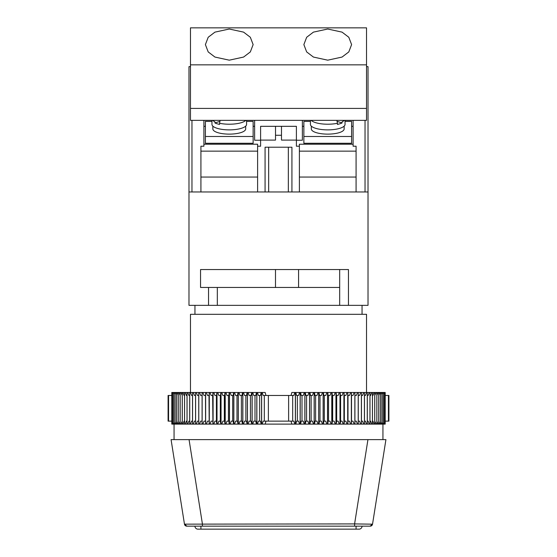 <?xml version="1.0" encoding="UTF-8"?>
<svg xmlns="http://www.w3.org/2000/svg" width="557" height="557" viewBox="0 0 557 557"><rect width="100%" height="100%" fill="white"/><g stroke="black" fill="none" stroke-linecap="round" stroke-linejoin="round"><path stroke-width="0.84" d="M212.851 126.147L212.851 128.939A16.411 5.187 0 0 0 229.268 134.126A16.411 5.187 0 0 0 245.679 128.939L245.679 126.147M211.959 120.354L211.959 124.406A17.309 5.473 0 0 0 217.028 128.277A17.309 5.473 0 0 0 235.89 129.461A17.309 5.473 0 0 0 246.57 124.406L246.57 120.354M245.811 120.354A17.309 5.473 180 0 1 219.569 123.278L219.569 124.413A17.309 5.473 180 0 1 217.028 123.751A17.309 5.473 180 0 1 214.925 122.944L219.792 121.405M212.718 120.354A17.309 5.473 180 0 0 214.925 121.809L214.925 122.944M344.149 126.147L344.149 128.939A16.411 5.187 180 0 1 327.732 134.126A16.411 5.187 180 0 1 311.321 128.939L311.321 126.147M345.041 120.354L345.041 124.406A17.309 5.473 180 0 1 339.972 128.277A17.309 5.473 180 0 1 321.111 129.461A17.309 5.473 180 0 1 310.43 124.406L310.43 120.354M311.189 120.354A17.309 5.473 0 0 0 337.431 123.278L337.431 124.413A17.309 5.473 0 0 0 339.972 123.751A17.309 5.473 0 0 0 342.075 122.944L337.208 121.405M203.904 144.221L257.613 144.221L257.613 191.963L265.069 191.963L265.069 147.208L291.931 147.208L291.931 191.963L299.387 191.963L299.387 146.213L296.401 146.213L296.401 140.092L281.487 140.092L281.487 126.321L296.401 126.321L296.401 140.092M275.513 135.274L275.513 140.092L260.599 140.092L260.599 126.321L275.513 126.321L275.513 135.274L281.487 135.274M257.613 146.213L260.599 146.213L260.599 140.092M275.513 126.321L281.487 126.321M345.041 121.391L351.606 121.391L351.606 143.281L303.864 143.281L303.864 121.391L310.43 121.391M302.374 120.354L302.374 140.246L296.401 140.246M353.096 144.221L299.387 144.221L299.387 146.213M302.374 126.321L303.864 126.321M351.606 126.321L353.096 126.321M260.599 140.246L254.626 140.246L254.626 120.354M254.626 126.321L253.136 126.321M205.394 126.321L203.904 126.321M211.959 121.391L205.394 121.391L205.394 143.281L253.136 143.281L253.136 121.391L246.57 121.391M339.673 269.546L339.673 287.454L200.555 287.454L200.555 269.546L348.459 269.546L348.459 305.354L368.017 305.354L368.017 66.638L366.527 66.638M190.473 66.638L188.983 66.638L188.983 191.963L368.017 191.963M257.613 177.049L200.917 177.049M257.613 151.142L200.917 151.142L200.917 146.213L200.917 191.963L191.963 191.963L191.963 120.354M299.387 177.049L356.083 177.049M203.904 120.354L203.904 146.213L200.917 146.213M365.037 120.354L365.037 191.963L356.083 191.963L356.083 146.213L353.096 146.213L353.096 120.354M356.083 146.213L356.083 151.142L299.387 151.142M344.282 120.354A17.309 5.473 0 0 1 342.075 121.809L342.075 122.944M337.431 123.278L336.888 120.354M351.606 136.486L303.864 136.486M219.569 123.278L220.112 120.354M205.394 136.486L253.136 136.486M268.655 147.208L268.655 191.963M288.345 147.208L288.345 191.963M229.268 29.02L214.939 32.132L208.2 37.263L205.394 44.595L208.2 51.926L214.939 57.058L229.268 60.177L243.59 57.058L250.33 51.926L253.136 44.595L250.33 37.263L243.59 32.132L229.268 29.02M327.732 29.02L313.41 32.132L306.67 37.263L303.864 44.595L306.67 51.926L313.41 57.058L327.732 60.177L342.061 57.058L348.8 51.926L351.606 44.595L348.8 37.263L342.061 32.132L327.732 29.02M190.473 108.413L366.527 108.413L366.527 120.354L190.473 120.354L190.473 27.85L366.527 27.85L366.527 64.849L190.473 64.849M366.527 108.413L366.527 64.849M291.833 424.114L291.046 421.134M265.167 424.114L265.954 421.134M174.062 424.114L174.062 439.633L385.924 439.633L372.536 524.151L371.637 524.172A2.388 2.27 90 0 1 369.402 526.163L354.593 526.163L369.402 526.163M382.938 424.114L382.938 439.633L367.94 439.633L354.593 523.907L371.637 524.172M265.954 395.47L265.167 392.483L262.215 392.483L263.127 395.47L268.377 395.47L268.377 421.134L293.873 421.134L294.785 424.114L361.396 424.114L361.396 392.483L291.833 392.483L291.046 395.47M168.562 421.134L168.562 395.47L168.096 395.47L168.096 421.134L171.807 421.134L171.807 424.114L294.785 424.114M370.175 526.163A2.388 2.388 0 0 0 372.536 524.151M186.825 526.163L187.598 526.163L186.825 526.163A2.388 2.388 0 0 1 184.464 524.151L354.593 523.907L354.593 526.163L187.598 526.163A2.388 2.27 90 0 1 185.363 524.172M365.629 526.163L362.05 526.163A2.987 2.987 0 0 1 359.063 529.15L197.937 529.15A2.987 2.987 0 0 1 194.95 526.163L202.407 526.163L202.407 523.907L189.06 439.633L171.076 439.633L184.464 524.151L171.076 439.633M362.05 314.308L362.05 305.354M217.327 287.454L217.327 305.354L339.673 305.354L339.673 287.454M194.95 314.308L194.95 305.354M366.527 392.483L366.527 314.308L190.473 314.308L190.473 392.483M298.58 287.454L298.58 269.546M275.492 287.454L275.492 269.546M348.459 305.354L339.673 305.354M208.541 287.454L208.541 305.354L217.327 305.354M208.541 305.354L188.983 305.354L188.983 191.963M168.562 395.47L171.807 395.47L171.807 392.483L262.215 392.483M361.396 392.483L385.193 392.483L385.193 424.114L385.179 392.483M194.95 526.163L200.917 526.163L200.917 529.15L197.937 529.15M388.438 421.134L388.438 395.47L388.904 395.47L388.904 421.134L385.193 421.134M288.623 421.134L288.623 395.47L293.873 395.47L294.785 392.483M268.377 395.47L288.623 395.47M384.33 393.326L384.595 392.483M361.396 424.114L385.179 424.114M384.33 423.278L384.595 424.114M385.193 395.47L388.438 395.47M171.807 424.114L171.807 392.483M171.821 424.114L171.821 392.483M172.67 393.326L172.405 392.483M172.67 424.114L172.67 392.483L172.684 424.114M172.67 423.278L172.405 424.114M173.749 393.896L173.29 392.483M173.749 424.114L173.749 392.483L173.763 424.114M173.749 422.707L173.29 424.114M175.037 394.433L174.39 392.483M175.037 424.114L175.037 392.483M175.037 422.171L174.39 424.114M175.058 424.114L175.058 392.483M176.534 394.941L175.692 392.483M176.534 424.114L176.534 392.483M176.534 421.663L175.692 424.114M176.555 424.114L176.555 392.483M178.233 395.428L177.21 392.483M178.233 424.114L178.233 392.483M178.233 421.176L177.21 424.114M178.261 424.114L178.261 392.483M180.134 395.47L178.922 392.483M180.134 424.114L180.134 392.483M180.134 421.134L178.922 424.114M180.169 424.114L180.169 392.483M182.236 395.47L180.844 392.483M182.236 424.114L182.236 392.483M182.236 421.134L180.844 424.114M182.271 424.114L182.271 392.483M184.534 395.47L184.054 395.47L182.961 392.483M184.534 424.114L184.534 392.483M184.534 421.134L184.054 421.134L182.961 424.114M184.569 424.114L184.569 392.483M187.02 395.47L186.372 395.47L185.265 392.483M187.02 424.114L187.02 392.483M187.02 421.134L186.372 421.134L185.265 424.114M187.055 424.114L187.055 392.483M189.686 395.47L188.879 395.47L187.758 392.483M189.686 424.114L189.686 392.483M189.686 421.134L188.879 421.134L187.758 424.114M189.728 424.114L189.728 392.483M192.534 395.47L191.566 395.47L190.438 392.483M192.534 424.114L192.534 392.483M192.534 421.134L191.566 421.134L190.438 424.114M192.583 424.114L192.583 392.483M195.556 395.47L194.428 395.47L193.293 392.483M195.556 424.114L195.556 392.483M195.556 421.134L194.428 421.134L193.293 424.114M195.604 424.114L195.604 392.483M198.745 395.47L197.463 395.47L196.322 392.483M198.745 424.114L198.745 392.483M198.745 421.134L197.463 421.134L196.322 424.114M198.793 424.114L198.793 392.483M202.094 395.47L200.659 395.47L199.51 392.483M202.094 424.114L202.094 392.483M202.094 421.134L200.659 421.134L199.51 424.114M202.866 392.483L204.008 395.47L205.547 395.47L205.575 392.483M205.505 395.47L205.575 424.114M202.142 424.114L202.142 392.483M205.596 424.114L205.596 392.483M205.505 421.134L204.008 421.134L202.866 424.114M206.368 392.483L207.51 395.47L209.112 395.47L209.195 392.483M209 395.47L209.195 424.114M205.651 424.114L205.651 392.483M209.244 424.114L209.244 392.483M209 421.134L207.51 421.134L206.368 424.114M210.017 392.483L211.152 395.47L212.816 395.47L212.948 392.483M212.642 395.47L212.948 424.114M209.3 424.114L209.3 392.483M213.032 424.114L213.032 392.483M212.642 421.134L211.152 421.134L210.017 424.114M213.804 392.483L214.932 395.47L216.652 395.47L216.84 392.483M216.408 395.47L216.408 421.134L216.84 424.114M213.094 424.114L213.094 392.483M216.958 424.114L216.958 392.483M216.408 421.134L214.932 421.134L213.804 424.114M217.717 392.483L218.845 395.47L220.614 395.47L220.851 392.483M220.307 395.47L220.307 421.134L220.851 424.114M217.014 424.114L217.014 392.483M220.997 424.114L220.997 392.483M220.307 421.134L218.845 421.134L217.717 424.114M221.763 392.483L222.87 395.47L224.694 395.47L224.979 392.483M224.325 395.47L224.325 421.134L224.694 421.134L224.979 424.114M221.059 424.114L221.059 392.483M225.16 424.114L225.16 392.483M224.325 421.134L222.87 421.134L221.763 424.114M225.912 392.483L227.012 395.47L228.885 395.47L229.219 392.483M228.447 395.47L228.447 421.134L228.885 421.134L229.219 424.114M225.223 424.114L225.223 392.483M229.428 424.114L229.428 392.483M228.447 421.134L227.012 421.134L225.912 424.114M230.173 392.483L231.252 395.47L233.167 395.47L233.557 392.483M232.666 395.47L232.666 421.134L233.167 421.134L233.557 424.114M229.491 424.114L229.491 392.483M233.794 424.114L233.794 392.483M232.666 421.134L231.252 421.134L230.173 424.114M234.532 392.483L235.597 395.47L237.547 395.47L237.978 392.483M236.983 395.47L236.983 421.134L237.547 421.134L237.978 424.114M233.863 424.114L233.863 392.483M238.25 424.114L238.25 392.483M236.983 421.134L235.597 421.134L234.532 424.114M238.974 392.483L240.018 395.47L242.01 395.47L242.49 392.483M241.383 395.47L241.383 421.134L242.01 421.134L242.49 424.114M238.319 424.114L238.319 392.483M242.789 424.114L242.789 392.483M241.383 421.134L240.018 421.134L238.974 424.114M243.5 392.483L244.523 395.47L246.542 395.47L247.071 392.483M245.86 395.47L245.86 421.134L246.542 421.134L247.071 424.114M242.859 424.114L242.859 392.483M247.399 424.114L247.399 392.483M245.86 421.134L244.523 421.134L243.5 424.114M248.095 392.483L249.097 395.47L251.144 395.47L251.715 392.483M250.399 395.47L250.399 421.134L251.144 421.134L251.715 424.114M247.468 424.114L247.468 392.483M252.07 424.114L252.07 392.483M250.399 421.134L249.097 421.134L248.095 424.114M252.753 392.483L253.727 395.47L255.795 395.47L256.408 392.483M254.995 395.47L254.995 421.134L255.795 421.134L256.408 424.114M252.14 424.114L252.14 392.483M256.798 424.114L256.798 392.483M254.995 421.134L253.727 421.134L252.753 424.114M257.459 392.483L258.406 395.47L260.495 395.47L261.156 392.483M259.639 395.47L259.639 421.134L260.495 421.134L261.156 424.114M256.868 424.114L256.868 392.483M261.567 424.114L261.567 392.483M259.639 421.134L258.406 421.134L257.459 424.114M292.683 421.134L292.683 395.47M261.637 424.114L261.637 392.483M268.377 421.134L264.317 421.134L264.317 395.47M264.317 421.134L263.127 421.134L262.215 424.114M295.363 424.114L295.363 392.483M295.844 392.483L296.505 395.47L298.594 395.47L299.541 392.483M297.361 395.47L297.361 421.134L298.594 421.134L299.541 424.114M295.433 424.114L295.433 392.483M300.132 424.114L300.132 392.483M297.361 421.134L296.505 421.134L295.844 424.114M300.592 392.483L301.205 395.47L303.273 395.47L304.247 392.483M302.005 395.47L302.005 421.134L303.273 421.134L304.247 424.114M300.202 424.114L300.202 392.483M304.86 424.114L304.86 392.483M302.005 421.134L301.205 421.134L300.592 424.114M305.285 392.483L305.856 395.47L307.903 395.47L308.905 392.483M306.601 395.47L306.601 421.134L307.903 421.134L308.905 424.114M304.93 424.114L304.93 392.483M309.532 424.114L309.532 392.483M306.601 421.134L305.856 421.134L305.285 424.114M309.929 392.483L310.458 395.47L312.477 395.47L313.5 392.483M311.14 395.47L311.14 421.134L312.477 421.134L313.5 424.114M309.601 424.114L309.601 392.483M314.141 424.114L314.141 392.483M311.14 421.134L310.458 421.134L309.929 424.114M314.51 392.483L314.99 395.47L316.982 395.47L318.026 392.483M315.617 395.47L315.617 421.134L316.982 421.134L318.026 424.114M314.211 424.114L314.211 392.483M318.681 424.114L318.681 392.483M315.617 421.134L314.99 421.134L314.51 424.114M319.022 392.483L319.453 395.47L321.403 395.47L322.468 392.483M320.017 395.47L320.017 421.134L321.403 421.134L322.468 424.114M318.75 424.114L318.75 392.483M323.137 424.114L323.137 392.483M320.017 421.134L319.453 421.134L319.022 424.114M323.443 392.483L323.833 395.47L325.748 395.47L326.827 392.483M324.334 395.47L324.334 421.134L325.748 421.134L326.827 424.114M323.206 424.114L323.206 392.483M327.509 424.114L327.509 392.483M324.334 421.134L323.833 421.134L323.443 424.114M327.781 392.483L328.115 395.47L329.988 395.47L331.088 392.483M328.553 395.47L328.553 421.134L329.988 421.134L331.088 424.114M327.572 424.114L327.572 392.483M331.777 424.114L331.777 392.483M328.553 421.134L328.115 421.134L327.781 424.114M332.021 392.483L332.306 395.47L334.13 395.47L335.237 392.483M332.675 395.47L332.675 421.134L334.13 421.134L335.237 424.114M331.84 424.114L331.84 392.483M335.941 424.114L335.941 392.483M332.675 421.134L332.306 421.134L332.021 424.114M336.15 392.483L336.386 395.47L338.155 395.47L339.283 392.483M336.693 395.47L336.693 421.134L338.155 421.134L339.283 424.114M336.003 424.114L336.003 392.483M339.986 424.114L339.986 392.483M336.693 421.134L336.15 424.114M340.16 392.483L340.348 395.47L342.068 395.47L343.196 392.483M340.592 395.47L340.592 421.134L342.068 421.134L343.196 424.114M340.042 424.114L340.042 392.483M343.906 424.114L343.906 392.483M340.592 421.134L340.16 424.114M344.052 392.483L344.184 395.47L345.848 395.47L346.983 392.483M344.358 395.47L344.358 421.134L345.848 421.134L346.983 424.114M343.968 424.114L343.968 392.483M347.7 424.114L347.7 392.483M344.358 421.134L344.052 424.114M347.805 392.483L347.888 395.47L349.49 395.47L350.632 392.483M348 395.47L348 421.134L349.49 421.134L350.632 424.114M347.756 424.114L347.756 392.483M351.349 424.114L351.349 392.483M348 421.134L347.805 424.114M351.425 392.483L351.453 395.47L352.992 395.47L354.134 392.483M351.495 395.47L351.495 421.134L352.992 421.134L354.134 424.114M351.404 424.114L351.404 392.483M354.858 424.114L354.858 392.483M351.495 421.134L351.425 424.114M354.906 395.47L356.341 395.47L357.49 392.483M354.906 421.134L356.341 421.134L357.49 424.114M354.906 424.114L354.906 392.483M358.207 424.114L358.207 392.483M358.255 395.47L359.537 395.47L360.678 392.483M358.255 421.134L359.537 421.134L360.678 424.114M358.255 424.114L358.255 392.483M361.444 395.47L362.572 395.47L363.707 392.483M361.444 421.134L362.572 421.134L363.707 424.114M361.444 424.114L361.444 392.483M364.417 424.114L364.417 392.483M364.466 395.47L365.434 395.47L366.562 392.483M364.466 421.134L365.434 421.134L366.562 424.114M364.466 424.114L364.466 392.483M367.272 424.114L367.272 392.483M367.314 395.47L368.121 395.47L369.242 392.483M367.314 421.134L368.121 421.134L369.242 424.114M367.314 424.114L367.314 392.483M369.945 424.114L369.945 392.483M369.98 395.47L370.628 395.47L371.735 392.483M369.98 421.134L370.628 421.134L371.735 424.114M369.98 424.114L369.98 392.483M372.431 424.114L372.431 392.483M372.466 395.47L372.946 395.47L374.039 392.483M372.466 421.134L372.946 421.134L374.039 424.114M372.466 424.114L372.466 392.483M374.729 424.114L374.729 392.483M374.764 395.47L376.156 392.483M374.764 421.134L376.156 424.114M374.764 424.114L374.764 392.483M376.831 424.114L376.831 392.483M376.866 395.47L378.078 392.483M376.866 421.134L378.078 424.114M376.866 424.114L376.866 392.483M378.739 424.114L378.739 392.483M378.767 395.428L379.79 392.483M378.767 421.176L379.79 424.114M378.767 424.114L378.767 392.483M380.445 424.114L380.445 392.483M380.466 394.941L381.308 392.483M380.466 421.663L381.308 424.114M380.466 424.114L380.466 392.483M381.942 424.114L381.942 392.483M381.963 394.433L382.61 392.483M381.963 422.171L382.61 424.114M381.963 424.114L381.963 392.483M383.237 424.114L383.237 392.483L383.251 424.114M383.251 393.896L383.71 392.483M383.251 422.707L383.71 424.114M384.316 424.114L384.316 392.483L384.33 424.114M354.593 526.163L362.05 526.163A2.987 2.987 0 0 1 359.063 529.15M356.083 526.163L356.083 529.15M200.917 526.163L202.407 526.163"/></g></svg>
